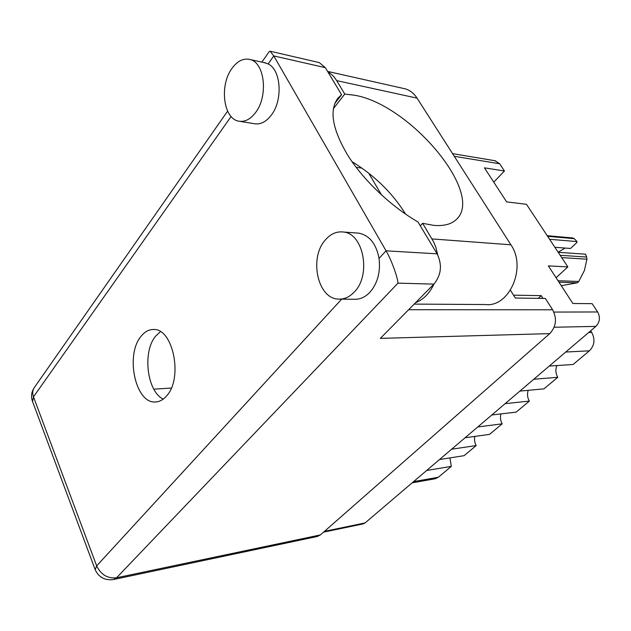 <?xml version="1.0" encoding="UTF-8"?>
<svg xmlns="http://www.w3.org/2000/svg" width="631" height="631" viewBox="0 0 631 631"><rect width="100%" height="100%" fill="white"/><g stroke="black" fill="none" stroke-linecap="round" stroke-linejoin="round"><path stroke-width="0.95" d="M494.996 160.731L499.673 163.768L504.445 170.985L484.442 167.846L506.63 201.881L526.475 204.318L567.853 266.913L548.347 265.88L572.869 303.503L592.154 303.661L597.644 311.966C600.499 317.346 599.892 322.149 595.838 326.393L365.089 522.925L363.038 523.927L323.537 532.154M542.991 298.416L541.224 295.647L513.539 295.174M541.224 295.647L538.267 298.353M493.773 182.162L504.445 170.985M556.069 277.735L567.853 266.913M426.651 470.489L451.331 466.38L438.34 477.249L434.948 478.811L412.146 482.841M439.507 459.542L464.124 455.669L476.192 445.565L451.638 449.209M449.911 457.901L451.331 466.38M465.071 437.764L489.561 434.38L502.173 423.827L477.762 426.958M474.827 436.415C474.173 439.61 474.63 442.662 476.192 445.565M491.833 414.977L516.142 412.138L529.338 401.095L505.123 403.659M500.896 413.912C500.004 417.367 500.43 420.672 502.173 423.827M519.857 391.102L543.961 388.862L557.772 377.299L533.794 379.239M528.218 390.321C527.019 394.052 527.398 397.64 529.338 401.095M549.254 366.067L573.09 364.481L589.401 350.828C594.568 345.496 595.333 339.36 591.697 332.427L590.648 330.81M556.897 365.554C555.304 369.585 555.595 373.497 557.772 377.299M547.219 235.694L572.593 237.934L574.305 238.676L547.645 236.341M574.305 238.676L577.042 241.594L549.593 239.283M560.178 255.295L586.68 257.046L585.544 254.206L558.206 252.305M586.68 257.046L586.909 259.207L561.708 257.606M558.025 280.732L578.793 281.465L584.424 270.447L586.909 259.207M577.042 241.594L576.773 242.635L570.519 248.464L554.878 247.281M561.251 285.685L577.294 282.806L558.979 282.191M578.793 281.465L577.294 282.806M558.135 252.203L565.139 248.054M437.701 254.869L435.95 247.581L433.694 242.004L422.628 223.327L433.962 225.401C444.082 226.198 451.599 224.171 456.505 219.32C484.766 193.528 410.189 104.793 354.922 95.297L344.755 94.051L333.334 108.713M351.972 161.607C374.68 175.607 392.561 193.133 405.63 214.169M354.259 292.035C371.462 275.203 363.598 233.296 343.28 232.003C336.654 231.254 330.739 233.825 325.541 239.725C308.819 257.582 317.472 298.771 338.39 299.102C344.171 299.425 349.464 297.067 354.259 292.035M340.361 299.126L354.007 299.268C359.788 299.583 365.081 297.264 369.869 292.303C377.575 283.374 380.643 272.079 379.057 258.418C376.218 243.826 369.498 235.402 358.921 233.17L356.728 233.005M255.658 112.428C268.364 96.164 264.783 62.666 250.097 59.519C243.353 57.926 237.217 61.01 231.695 68.771C219.328 85.777 223.469 118.518 238.455 121.105C244.615 122.319 250.349 119.425 255.658 112.428M240.017 121.365L254.041 123.66C260.217 124.875 265.966 122.043 271.291 115.15C283.059 100.266 281.158 69.828 268.136 63.936L264.073 62.595M140.894 336.528C125.048 355.269 135.555 403.927 155.51 401.971C159.611 401.797 163.342 399.731 166.71 395.779C183.274 378.095 173.044 328.12 153.538 329.508C148.782 329.461 144.57 331.803 140.894 336.528M163.2 399.131C146.952 391.338 142.283 351.94 155.565 336.22L160.377 331.654M327.954 72.037C331.37 73.835 334.272 76.698 336.662 80.618L344.755 94.051M318.166 62.327L319.286 62.587L325.328 67.667L273.783 55.922L270.131 51.221L269.334 51.442L261.873 62.106M334.785 103.492L341.584 94.737L325.328 67.667M268.136 63.936L273.783 55.922L386.046 250.815L437.117 253.836L417.982 221.97C391.141 206.471 363.685 180.442 347.926 155.526C332.285 129.245 328.98 110.094 338.003 98.065L341.584 94.737M437.117 253.836C442.394 264.854 441.321 274.95 433.915 284.124L380.335 338.374L549.751 333.625C556.226 326.637 557.181 318.687 552.614 309.782L545.358 298.447L515.322 298.037L510.455 290.244M379.057 258.418L386.046 250.815C390.999 258.923 397.601 276.891 397.987 283.145L116.561 577.775L320.382 534.922L549.751 333.625M320.382 534.922L317.204 536.516L113.777 579.463M452.821 154.043L459.967 165.204M153.83 389.169L171.316 388.049M368.709 173.17L381.645 195.082M356.129 167.302L361.926 168.106M336.662 80.618L417.044 98.136C413.936 93.364 410.032 90.28 405.347 88.876L403.209 88.395M417.044 98.136L510.897 244.789C526.917 267.591 509.272 307.565 485.484 304.536L414.181 304.095M397.987 283.145L433.915 284.124C429.522 293.454 423.417 299.638 415.616 302.643M422.628 223.327L420.309 225.835M595.838 326.393L554.16 327.244M597.644 311.966L553.844 312.069M365.089 522.925L324.429 531.365M499.673 163.768L454.399 156.322M413.613 481.595L438.34 477.249M565.731 352.035L589.401 350.828M588.652 332.513L591.697 332.427M231.104 116.49L33.498 396.867C32.228 393.255 32.528 390.116 34.397 387.45C31.495 391.717 30.824 396.268 32.386 401.087M95.068 569.391L32.56 401.545L33.498 396.867L96.661 565.881L341.663 299.141M96.661 565.881C100.936 574.723 107.57 578.682 116.561 577.775L113.541 579.518C104.927 580.662 98.815 577.397 95.194 569.73L96.661 565.881M408.62 309.726L552.614 309.782M432.03 238.928L510.897 244.789M495.58 160.834L452.569 153.649M343.28 232.003L358.921 233.17M250.097 59.519L265.738 62.958M156.496 401.9L155.51 401.971M227.617 111.103L34.397 387.45M337.167 99.138L338.003 98.065M319.286 62.587L270.131 51.221M327.568 71.398L405.347 88.876"/></g></svg>
